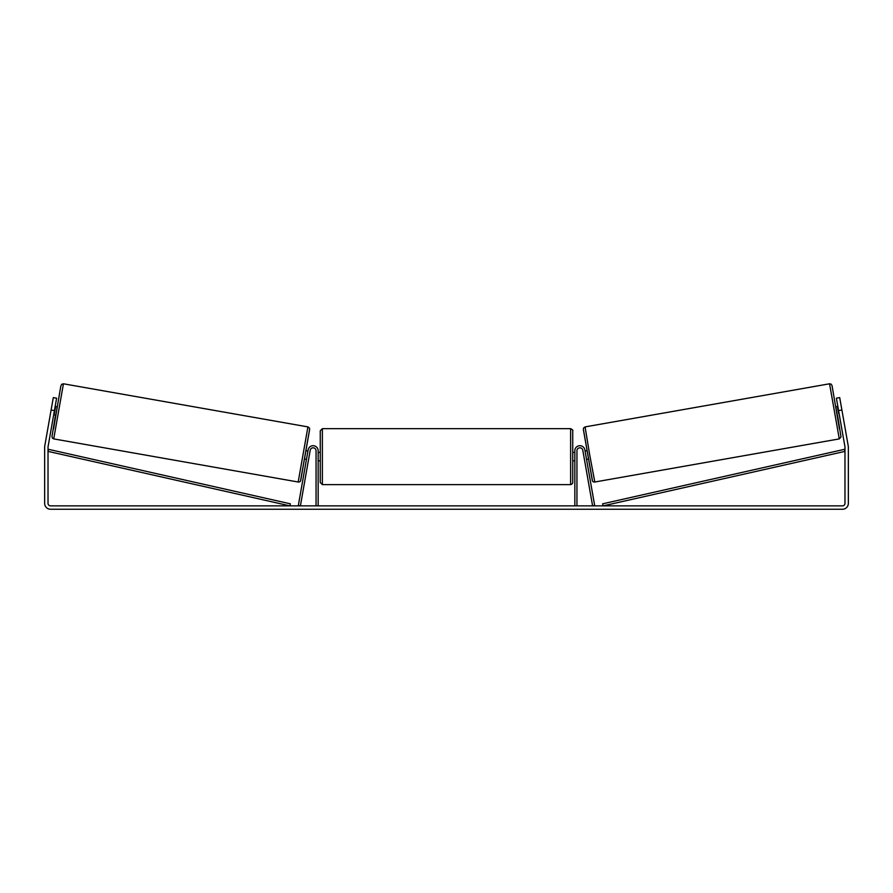 <?xml version="1.0" encoding="UTF-8"?>
<svg xmlns="http://www.w3.org/2000/svg" width="893" height="893" viewBox="0 0 893 893"><rect width="100%" height="100%" fill="white"/><g stroke="black" fill="none" stroke-linecap="round" stroke-linejoin="round"><path stroke-width="1.34" d="M576.945 505.873L576.945 450.753A2.947 2.947 0 0 1 582.794 450.239L592.595 505.873L594.671 505.505L584.859 449.871A5.045 5.045 0 0 0 579.445 445.719A5.045 5.045 0 0 0 574.835 450.753L574.835 505.873M839.275 438.898L594.805 482.008L589.637 454.504L585.082 426.899L829.564 383.789L839.275 438.898L841.016 436.911L837.5 415.078L839.465 429.042L832.019 385.497L831.07 384.09L829.564 383.789M837.221 415.122L835.759 406.84L837.846 406.471M841.206 406.148L842.579 413.906M838.058 407.654L839.096 413.571M585.071 451.043L586.857 450.719M586.534 459.326L588.32 459.013M584.245 458.511L582.995 451.4M585.272 452.226L586.321 458.142M584.457 459.694L584.212 458.511M838.639 413.649L837.589 407.733M54.417 410.613L51.102 410.032L53.301 397.597L56.616 398.178L48.055 446.723A2.523 2.523 0 0 0 48.021 447.17L48.021 503.351A2.523 2.523 0 0 0 50.544 505.873L842.456 505.873A2.523 2.523 0 0 0 844.979 503.351L844.979 447.17A2.523 2.523 0 0 0 844.945 446.723L836.384 398.178L839.699 397.597L841.898 410.032L838.583 410.613M51.102 410.032L44.739 446.143A5.894 5.894 0 0 0 44.65 447.17L44.65 503.351A5.894 5.894 0 0 0 50.544 509.244L842.456 509.244A5.894 5.894 0 0 0 848.35 503.351L848.35 447.17A5.894 5.894 0 0 0 848.261 446.143L841.898 410.032M316.055 505.873L316.055 450.753A2.947 2.947 0 0 0 310.206 450.239L300.405 505.873L298.329 505.505L308.141 449.871A5.045 5.045 0 0 1 313.555 445.719A5.045 5.045 0 0 1 318.165 450.753L318.165 505.873M320.263 456.647L320.263 430.761L322.373 428.662L322.373 484.62L320.263 482.521L320.263 456.647M570.627 428.662C572.502 429.656 573.206 430.348 572.737 430.761L572.737 482.521C572.647 483.537 571.944 484.24 570.627 484.62L570.627 428.662L322.373 428.662M574.835 459.649L574.835 453.633M318.165 453.633L318.165 459.649M307.918 426.899L63.436 383.789L53.725 438.898L298.195 482.008L307.918 426.899L309.424 428.004L309.648 429.343L300.874 479.418C300.729 481.36 299.847 482.22 298.195 482.008M53.692 414.754L55.779 415.122L56.56 410.992L57.241 406.84L55.154 406.471M54.942 407.654L53.904 413.571M51.794 406.148L50.421 413.906M308.543 459.694L310.005 451.4M307.929 451.043L306.143 450.719M306.466 459.326L304.68 459.013M307.728 452.226L306.679 458.142M54.361 413.649L55.411 407.733M48.021 451.378L289.912 505.873L290.37 503.819L48.479 449.324L48.021 451.378M844.979 451.378L603.088 505.873L602.63 503.819L844.521 449.324L844.979 451.378M583.375 429.332L592.36 480.3M53.725 438.898L52.408 438.106L51.995 436.454L55.5 415.078L53.535 429.042L60.769 386.379L61.65 384.314L63.436 383.789M309.625 429.332L300.64 480.3M594.805 482.008C593.153 482.22 592.271 481.36 592.126 479.418L583.352 429.343L583.575 428.004L585.082 426.899M572.737 452.438L574.835 452.438M574.835 460.855L572.737 460.855M570.627 484.62L322.373 484.62M320.263 452.438L318.165 452.438M320.263 460.855L318.165 460.855"/></g></svg>
